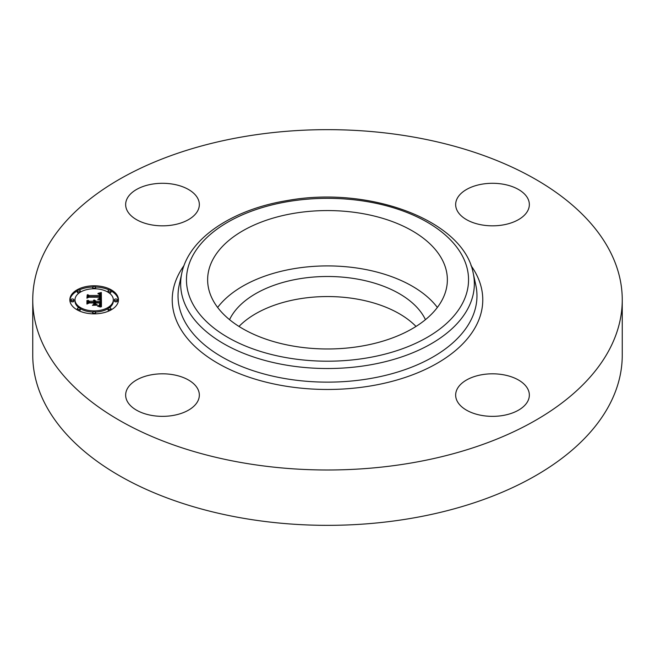 <?xml version="1.0" encoding="UTF-8"?>
<svg xmlns="http://www.w3.org/2000/svg" width="655" height="655" viewBox="0 0 655 655"><rect width="100%" height="100%" fill="white"/><g stroke="black" fill="none" stroke-linecap="round" stroke-linejoin="round"><path stroke-width="0.98" d="M217.64 307.441A119.865 69.201 180 0 1 327.5 265.914A119.865 69.201 180 0 1 437.36 307.441M229.553 319.656A101.541 58.622 180 0 1 298.909 278.866A101.541 58.622 180 0 1 425.447 319.656M238.993 326.436A101.541 58.622 180 0 1 298.909 298.926A101.541 58.622 180 0 1 416.007 326.436M622.25 299.826L622.25 355.174A294.75 170.169 180 0 1 410.48 518.465A294.75 170.169 180 0 1 32.75 355.174L32.75 299.826A294.75 170.169 180 0 1 244.52 136.535A294.75 170.169 180 0 1 622.25 299.826A294.75 170.169 180 0 1 410.48 463.11A294.75 170.169 180 0 1 32.75 299.826M442.518 260.289A119.865 69.201 180 0 1 447.365 279.767A119.865 69.201 180 0 1 344.546 348.272A119.865 69.201 180 0 1 212.482 299.253A119.865 69.201 180 0 1 207.635 279.767A119.865 69.201 180 0 1 310.454 211.27A119.865 69.201 180 0 1 442.518 260.289M502.868 415.499A36.844 21.271 180 0 1 455.659 395.088A36.844 21.271 180 0 1 482.129 374.676A36.844 21.271 180 0 1 529.346 395.088A36.844 21.271 180 0 1 502.868 415.499M527.856 198.571A36.844 21.271 180 0 1 529.346 204.565A36.844 21.271 180 0 1 497.743 225.615A36.844 21.271 180 0 1 457.149 210.55A36.844 21.271 180 0 1 455.659 204.565A36.844 21.271 180 0 1 487.263 183.506A36.844 21.271 180 0 1 527.856 198.571M152.132 184.153A36.844 21.271 180 0 1 199.341 204.565A36.844 21.271 180 0 1 172.871 224.976A36.844 21.271 180 0 1 125.654 204.565A36.844 21.271 180 0 1 152.132 184.153M197.851 389.095A36.844 21.271 180 0 1 199.341 395.088A36.844 21.271 180 0 1 167.737 416.138A36.844 21.271 180 0 1 127.144 401.073A36.844 21.271 180 0 1 125.654 395.088A36.844 21.271 180 0 1 157.257 374.03A36.844 21.271 180 0 1 197.851 389.095M94.156 313.86A24.317 14.042 180 0 1 69.839 299.826A24.317 14.042 180 0 1 94.156 285.785A24.317 14.042 180 0 1 118.473 299.826A24.317 14.042 180 0 1 94.156 313.86M94.156 310.888A19.159 11.061 180 0 1 74.997 299.826A19.159 11.061 180 0 1 94.156 288.765A19.159 11.061 180 0 1 113.315 299.826A19.159 11.061 180 0 1 94.156 310.888M101.279 299.785L98.209 298.942L100.141 298.271L100.477 296.789L88.957 296.715L87.795 297.435L87.795 294.635L89.039 295.487L99.617 295.487L99.413 294.349L97.922 293.694L99.503 294.12L100.412 295.487L100.027 293.825L98.029 293.366L101.329 292.474L101.279 299.785M100.559 300.129L97.66 299.327L100.559 300.129M99.208 298.483L99.609 297.206L88.924 297.198L86.927 298.181L87.213 294.897L87.213 297.837L88.834 297.018L99.912 297.018L99.208 298.549M101.435 306.761L98.242 305.754L100.264 304.772L100.551 302.446L95.573 302.446L99.961 302.823L99.83 304.657L98.88 305.377L99.617 304.567L99.675 302.978L95.573 302.978L95.573 303.904L97.374 304.886L92.92 304.886L94.68 303.854L94.68 302.446L89.326 302.446L87.942 303.232L87.942 300.219L89.326 301.218L93.894 301.218L93.501 300.277L94.68 301.218L94.066 300.006L95.573 301.218L100.059 301.218L101.435 300.391L101.435 306.761L101.435 301.595L100.059 302.422L95.573 302.422L94.705 301.398M100.428 307.056L97.529 306.122L100.428 307.056M92.412 305.328L97.161 305.173L92.412 305.328M93.788 302.978L89.244 302.978L86.927 304.059L86.927 300.506L87.213 303.715L89.113 302.823L94.074 302.823L93.788 304.231L93.788 302.978M115.894 300.678A1.474 0.852 180 0 1 114.42 299.826A1.474 0.852 180 0 1 115.894 298.975A1.474 0.852 180 0 1 117.368 299.826A1.474 0.852 180 0 1 115.894 300.678M94.156 313.221A1.474 0.852 180 0 1 92.683 312.378A1.474 0.852 180 0 1 94.156 311.526A1.474 0.852 180 0 1 95.63 312.378A1.474 0.852 180 0 1 94.156 313.221M109.524 309.545A1.474 0.852 180 0 1 108.05 308.702A1.474 0.852 180 0 1 109.524 307.85A1.474 0.852 180 0 1 110.998 308.702A1.474 0.852 180 0 1 109.524 309.545M72.418 300.678A1.474 0.852 180 0 1 70.945 299.826A1.474 0.852 180 0 1 72.418 298.975A1.474 0.852 180 0 1 73.892 299.826A1.474 0.852 180 0 1 72.418 300.678M78.788 309.545A1.474 0.852 180 0 1 77.315 308.702A1.474 0.852 180 0 1 78.788 307.85A1.474 0.852 180 0 1 80.262 308.702A1.474 0.852 180 0 1 78.788 309.545M94.156 286.423A1.474 0.852 180 0 1 95.63 287.275A1.474 0.852 180 0 1 94.156 288.126A1.474 0.852 180 0 1 92.683 287.275A1.474 0.852 180 0 1 94.156 286.423M109.524 290.099A1.474 0.852 180 0 1 110.998 290.951A1.474 0.852 180 0 1 109.524 291.802A1.474 0.852 180 0 1 108.05 290.951A1.474 0.852 180 0 1 109.524 290.099M78.788 290.099A1.474 0.852 180 0 1 80.262 290.951A1.474 0.852 180 0 1 78.788 291.802A1.474 0.852 180 0 1 77.315 290.951A1.474 0.852 180 0 1 78.788 290.099M93.894 301.758L94.68 302.422L94.705 301.038M87.942 303.232L87.942 301.423L89.326 302.422L93.894 302.422L93.894 301.218M99.732 303.633L99.732 304.821L99.978 303.003M100.534 303.879L100.043 306.212M100.059 301.218L100.059 302.422M95.573 301.218L95.573 302.422M95.54 301.038L95.54 302.242M95.474 300.874L95.474 302.078M95.384 300.719L95.384 301.922M95.27 300.579L95.27 301.783M95.131 300.448L95.131 301.652M94.975 300.334L94.975 301.537M94.787 300.227L94.787 301.431M94.566 300.146L94.566 300.596M94.697 301.128L94.697 302.332M94.68 301.218L94.68 302.422M94.181 301.218L94.181 302.422M94.173 301.103L94.173 302.307M94.156 300.997L94.156 302.201M94.123 300.891L94.123 302.094M94.074 300.784L94.074 301.988M94.017 300.686L94.017 301.889M93.935 300.596L93.935 301.799M93.853 300.514L93.853 300.973M89.326 301.218L89.326 302.422M94.68 303.854L94.68 304.886M95.573 303.904L95.573 304.886M99.666 304.378L99.666 304.894M99.642 304.477L99.642 304.919M99.994 303.314L99.994 304.051M99.986 303.15L99.986 304.108M99.961 302.823L99.961 304.026M100.534 303.805L100.534 305.009M100.518 303.977L100.518 305.173M100.502 304.133L100.502 305.336M100.469 304.28L100.469 305.484M100.436 304.419L100.436 305.623M100.387 304.55L100.387 305.754M100.33 304.665L100.33 305.869M100.264 304.772L100.264 305.975M100.19 304.87L100.19 306.073M100.117 304.952L100.117 306.155M100.018 305.034L100.018 306.204M99.904 305.115L99.904 306.172M99.765 305.189L99.765 306.131M99.609 305.271L99.609 306.09M99.437 305.353L99.437 306.041M99.233 305.435L99.233 305.991M99.02 305.517L99.02 305.934M100.199 294.005L101.329 293.677L101.41 299.826M99.888 295.421L99.888 296.625L100.412 296.69L100.477 294.897M99.626 295.43L99.888 296.068M87.795 297.435L87.795 295.831L89.039 296.69L99.617 296.69L99.626 295.053M100.19 299.425L100.518 297.337M101.329 292.474L101.329 293.677M100.968 292.589L100.968 293.792M100.608 292.687L100.608 293.89M100.264 292.785L100.264 293.989M99.928 292.875L99.928 293.759M99.593 292.957L99.593 293.604M99.265 293.039L99.265 293.505M100.469 295.012L100.469 296.216M100.461 295.127L100.461 296.33M100.452 295.241L100.452 296.445M100.436 295.364L100.436 296.568M100.412 295.487L100.412 296.69M99.879 294.791L99.879 295.994M99.855 294.668L99.855 295.872M99.822 294.562L99.822 295.765M99.781 294.455L99.781 295.659M99.724 294.357L99.724 295.561M99.658 294.267L99.658 295.471M99.585 294.185L99.585 294.717M99.617 295.487L99.617 296.69M89.039 295.487L89.039 296.69M100.51 297.468L100.51 298.672M100.502 297.591L100.502 298.795M100.477 297.714L100.477 298.917M100.444 297.82L100.444 299.024M100.403 297.927L100.403 299.13M100.346 298.025L100.346 299.229M100.289 298.115L100.289 299.319M100.215 298.197L100.215 299.401M100.141 298.271L100.141 299.409M100.051 298.336L100.051 299.384M99.945 298.402L99.945 299.351M99.83 298.467L99.83 299.31M99.699 298.524L99.699 299.278M99.56 298.582L99.56 299.237M99.396 298.631L99.396 299.188M99.224 298.68L99.224 299.147M86.927 298.181L87.213 296.101M99.912 297.018L99.912 297.624M99.552 297.951L99.552 298.385M86.927 304.059L87.213 301.554M118.449 300.424A24.317 14.042 0 0 0 110.998 290.902M109.426 290.099A24.317 14.042 0 0 0 95.556 287.013M92.756 287.013A24.317 14.042 0 0 0 78.887 290.099M77.315 290.902A24.317 14.042 0 0 0 69.864 300.424M74.997 299.826L74.997 301.03A19.159 11.061 0 0 0 79.099 307.866M80.254 308.636A19.159 11.061 0 0 0 92.789 312.058M95.524 312.058A19.159 11.061 0 0 0 108.059 308.636M109.213 307.866A19.159 11.061 0 0 0 113.315 301.03L113.315 299.826M114.42 299.826L114.42 301.03A1.474 0.852 0 0 0 115.894 301.881A1.474 0.852 0 0 0 117.368 301.03L117.368 299.826M92.683 312.378L92.683 313.581A1.474 0.852 0 0 0 92.756 313.843M95.556 313.843A1.474 0.852 0 0 0 95.63 313.581L95.63 312.378M108.05 308.702L108.05 309.905A1.474 0.852 0 0 0 109.426 310.748M110.998 309.954A1.474 0.852 0 0 0 110.998 309.905L110.998 308.702M70.945 299.826L70.945 301.03A1.474 0.852 0 0 0 72.418 301.881A1.474 0.852 0 0 0 73.892 301.03L73.892 299.826M77.315 308.702L77.315 309.905A1.474 0.852 0 0 0 77.315 309.954M78.887 310.748A1.474 0.852 0 0 0 80.262 309.905L80.262 308.702M95.524 288.79A1.474 0.852 0 0 0 95.63 288.478L95.63 287.275M92.683 287.275L92.683 288.478A1.474 0.852 0 0 0 92.789 288.79M109.213 292.981A1.474 0.852 0 0 0 109.524 293.006A1.474 0.852 0 0 0 110.998 292.155L110.998 290.951M108.05 290.951L108.05 292.155A1.474 0.852 0 0 0 108.059 292.212M77.315 290.951L77.315 292.155A1.474 0.852 0 0 0 78.788 293.006A1.474 0.852 0 0 0 79.099 292.981M80.254 292.212A1.474 0.852 0 0 0 80.262 292.155L80.262 290.951M473.205 273.176L475.8 285.089A149.463 86.288 180 0 1 369.584 378.647A149.463 86.288 180 0 1 179.2 285.089L181.795 273.176C189 238.191 232.296 209.559 286.808 200.635C368.806 185.422 463.715 220.186 473.205 273.176A146.851 84.782 180 0 1 368.847 365.097A146.851 84.782 180 0 1 181.795 273.176M470.97 265.545A155.268 89.645 180 0 1 371.213 385.844A155.268 89.645 180 0 1 211.999 359.734A155.268 89.645 180 0 1 184.03 265.545M367.209 357.908A141.046 81.433 180 0 1 192.161 302.692A141.046 81.433 180 0 1 287.791 201.634A141.046 81.433 180 0 1 462.839 256.842A141.046 81.433 180 0 1 367.209 357.908M100.002 303.478L100.002 303.92"/></g></svg>
